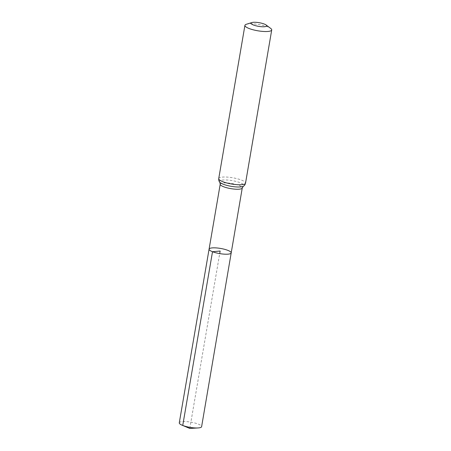 <?xml version="1.0" encoding="UTF-8"?>
<svg xmlns="http://www.w3.org/2000/svg" width="451" height="451" viewBox="0 0 451 451"><rect width="100%" height="100%" fill="white"/><g stroke="black" fill="none" stroke-linecap="round" stroke-linejoin="round"><path stroke-width="0.34" stroke-dasharray="2.25 1.69" d="M209.084 249.138A11.219 2.621 -170.3 0 1 220.584 248.445A11.219 2.621 -170.3 0 1 231.2 252.915M246.359 24.275A13.592 3.174 -170.3 0 1 258.857 24.529A13.592 3.174 -170.3 0 1 270.73 28.441M179.278 422.846A11.331 2.644 -170.3 0 1 186.246 421.595A11.331 2.644 -170.3 0 1 198.147 424.058A11.331 2.644 -170.3 0 1 201.614 426.669M189.815 428.45L219.699 253.609M220.223 184.177A11.179 2.61 -170.3 0 1 231.684 183.489A11.179 2.61 -170.3 0 1 242.266 187.949M218.729 178.59A13.592 3.174 -170.3 0 1 232.665 177.756A13.592 3.174 -170.3 0 1 245.53 183.174M219.795 182.227A12.386 2.892 -170.3 0 1 232.175 180.62A12.386 2.892 -170.3 0 1 243.32 186.246"/><path stroke-width="0.68" d="M212.511 251.72A11.219 2.621 -170.3 0 1 209.084 249.138A11.219 2.621 -170.3 0 1 220.584 248.445A11.219 2.621 -170.3 0 1 231.2 252.915A11.219 2.621 -170.3 0 1 224.299 254.155A11.219 2.621 -170.3 0 1 212.511 251.72A11.219 2.621 -170.3 0 1 209.084 249.138L179.278 422.846A11.331 2.644 -170.3 0 0 182.221 425.248A11.331 2.644 -170.3 0 0 182.74 425.456A11.331 2.644 -170.3 0 0 198.04 427.948A11.331 2.644 -170.3 0 0 201.614 426.669L231.2 252.915A11.219 2.621 -170.3 0 1 224.299 254.155A11.219 2.621 -170.3 0 1 212.511 251.72M253.462 25.014A7.932 1.849 -170.3 0 1 251.878 22.55A7.932 1.849 -170.3 0 1 259.167 22.697A7.932 1.849 -170.3 0 1 266.096 24.98A7.932 1.849 -170.3 0 1 263.271 26.784A7.932 1.849 -170.3 0 1 253.462 25.014M266.096 24.98L270.73 28.441A13.592 3.174 -170.3 0 1 271.722 29.946A13.592 3.174 -170.3 0 1 263.361 31.452A13.592 3.174 -170.3 0 1 249.076 28.498A13.592 3.174 -170.3 0 1 244.921 25.369A13.592 3.174 -170.3 0 1 246.359 24.275L251.878 22.55M219.699 253.609L220.139 251.027L212.511 251.72L182.74 425.456L189.815 428.45L198.04 427.948M271.722 29.946L245.53 183.174C245.068 184.763 244.335 185.789 243.32 186.246L242.266 187.949A11.179 2.61 -170.3 0 1 235.388 189.183A11.179 2.61 -170.3 0 1 223.64 186.753A11.179 2.61 -170.3 0 1 220.223 184.177L209.084 249.138M245.53 183.174A13.592 3.174 -170.3 0 1 237.17 184.679A13.592 3.174 -170.3 0 1 222.884 181.719A13.592 3.174 -170.3 0 1 218.729 178.59C218.639 180.248 218.994 181.46 219.795 182.227L220.223 184.177M243.32 186.246A12.386 2.892 -170.3 0 1 223.262 184.233A12.386 2.892 -170.3 0 1 219.795 182.227M242.266 187.949L231.2 252.915M244.921 25.369L218.729 178.59M189.815 428.45L182.221 425.248"/></g></svg>
